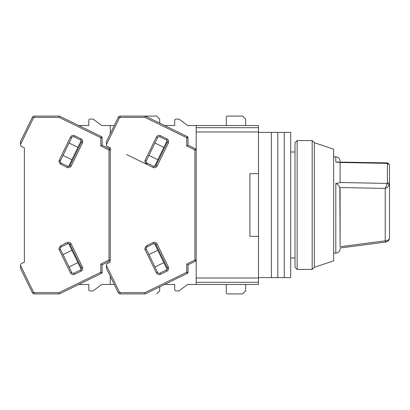 <?xml version="1.0" encoding="UTF-8"?>
<svg xmlns="http://www.w3.org/2000/svg" width="410" height="410" viewBox="0 0 410 410"><rect width="100%" height="100%" fill="white"/><g stroke="black" fill="none" stroke-linecap="round" stroke-linejoin="round"><path stroke-width="0.61" d="M258.479 278.026L196.195 278.026L196.195 282.321L258.479 282.321L258.479 236.334L249.89 236.334L249.89 173.666L258.479 173.666L258.479 127.679L196.195 127.679L196.195 125.532L258.479 125.532L258.479 127.679M258.479 282.321L258.479 284.468L196.195 284.468L196.195 282.321M196.195 278.026L196.195 127.679M290.7 151.997L294.995 151.997M294.995 258.003L290.7 258.003M340.1 182.491C340.121 182.911 336.835 183.28 335.805 183.362C337.753 184.362 339.101 185.75 339.844 187.534L385.205 188.41L387.306 183.434L389.3 184.884L389.5 183.823C389.372 183.224 388.675 182.886 387.409 182.809L387.306 183.434L340.1 182.491L340.1 162.478L387.306 163.375L387.409 163.708C388.675 163.851 389.372 164.482 389.5 165.599L389.5 237.81A4.295 3.039 0 0 1 385.205 240.849L339.854 246.748M333.658 156.886L335.805 156.886L335.805 162.027L340.1 162.478M340.1 188.651L340.1 245.651L339.844 187.534M335.805 162.027L386.763 162.883C387.347 162.698 388.111 163.108 389.054 164.108L386.763 162.883M385.938 241.68C385.8 242.382 385.554 242.105 385.205 240.849L385.205 188.41C386.999 187.831 388.362 186.658 389.3 184.884M271.369 132.404L271.369 277.596L258.479 277.596L258.479 132.404L271.369 132.404L271.369 277.596L277.811 277.596L277.811 205L277.811 277.596L284.253 277.596L284.253 205L284.253 277.596L290.7 277.596L290.7 132.404L284.253 132.404L284.253 205L284.253 132.404L277.811 132.404L277.811 205L277.811 132.404L271.369 132.404M294.995 267.289L294.995 142.711L297.142 140.563L297.142 269.437L294.995 267.289M314.327 142.711L314.327 267.289L333.658 260.842L333.658 149.158L314.327 142.711L312.179 140.563L312.179 269.437L297.142 269.437M146.293 249.208A1.717 1.717 0 0 1 147.082 246.912L153.647 243.709A1.717 1.717 0 0 1 155.943 244.498L167.244 267.663A1.717 1.717 0 0 1 166.455 269.964L159.89 273.162A1.717 1.717 0 0 1 157.594 272.373L146.293 249.208L145.135 249.772L144.833 248.455L146.519 245.754L153.084 242.551C154.796 241.926 156.138 242.387 157.102 243.935L168.402 267.1C169.028 268.816 168.566 270.154 167.019 271.123L160.453 274.321C158.742 274.951 157.399 274.49 156.435 272.937L145.135 249.772M147.082 163.088A1.717 1.717 0 0 1 146.293 160.792L157.594 137.627A1.717 1.717 0 0 1 159.89 136.837L166.455 140.035A1.717 1.717 0 0 1 167.244 142.337L155.943 165.502A1.717 1.717 0 0 1 153.647 166.291L147.082 163.088L146.519 164.246L144.833 161.545L145.135 160.228L156.435 137.063C157.399 135.51 158.737 135.049 160.453 135.679L167.019 138.877C168.566 139.846 169.028 141.184 168.402 142.9L157.102 166.065C156.138 167.613 154.801 168.074 153.084 167.449L126.634 154.549M34.302 292.632L34.302 293.919A2.147 2.147 0 0 1 32.369 292.714L20.628 268.642L20.5 265.434L33.528 292.151L34.302 292.632L59.05 292.632L59.347 293.919L101.393 273.414L100.829 272.255L100.829 264.019L102.116 264.824L109.557 261.196L108.993 260.037L108.993 149.963L109.557 148.804A1.286 1.286 0 0 1 110.28 149.963L110.28 147.866L110.28 149.963L110.28 147.866L107.62 146.57A2.147 2.147 0 0 1 106.415 144.638L106.415 141.947M110.28 147.866L110.28 260.037A1.286 1.286 0 0 1 109.557 261.196M106.415 268.053L106.415 265.362A2.147 2.147 0 0 1 107.62 263.43L110.28 262.133M106.415 265.434L119.443 292.151L120.217 292.632L144.961 292.632L145.258 293.919L187.308 273.414L186.745 272.255L186.745 264.019L188.031 264.824L195.467 261.196L194.904 260.037L194.904 149.963L186.745 145.98L186.745 137.745L144.961 117.368L120.217 117.368L119.443 117.849L118.285 117.286L106.544 141.358M118.285 117.286A2.147 2.147 0 0 1 120.217 116.081L156.671 116.081L159.68 119.084L159.68 123.113M144.961 117.368L145.258 116.081L187.308 136.586L186.745 137.745L188.031 137.745A1.286 1.286 0 0 0 187.308 136.586M186.745 145.98L188.031 145.176L188.031 137.745M195.467 148.804A1.286 1.286 0 0 1 196.195 149.963L194.904 149.963L195.467 148.804L188.031 145.176M187.308 273.414A1.286 1.286 0 0 0 188.031 272.255L188.031 264.824M120.217 292.632L120.217 293.919L145.258 293.919M120.217 293.919A2.147 2.147 0 0 1 118.285 292.714L106.544 268.642M195.467 261.196A1.286 1.286 0 0 0 196.195 260.037L194.904 260.037L186.745 264.019M154.519 243.54L167.126 269.38M157.809 250.284L148.927 254.615M154.954 266.966L163.836 262.636M148.927 155.385L157.809 159.715M163.836 147.364L154.954 143.034M167.126 140.62L154.519 166.46M196.195 125.532L187.601 125.532L179.354 119.346L187.601 125.532M174.716 120.376L174.716 125.532L174.716 120.376A1.286 1.286 0 0 1 176.003 119.084L178.581 119.084A1.286 1.286 0 0 1 179.354 119.346M174.716 125.532L164.635 125.532L174.716 125.532M174.716 289.624L174.716 284.468L164.635 284.468L174.716 284.468L174.716 289.624A1.286 1.286 0 0 0 176.003 290.915L178.581 290.915L176.003 290.915M179.354 290.654L187.601 284.468L179.354 290.654A1.286 1.286 0 0 1 178.581 290.915M187.601 284.468L196.195 284.468M226.264 284.468L226.264 292.632L226.264 284.468M227.55 293.919L242.587 293.919L227.55 293.919A1.286 1.286 0 0 1 226.264 292.632M245.595 284.468L245.595 290.915L242.587 293.919M226.264 117.368L226.264 125.532L226.264 117.368A1.286 1.286 0 0 1 227.55 116.081L242.587 116.081L245.595 119.084L245.595 125.532M176.003 119.084L178.581 119.084M21.704 146.57L24.364 147.866L24.364 262.133L21.704 263.43L24.364 262.133L24.364 147.866L21.704 146.57A2.147 2.147 0 0 1 20.5 144.638L20.5 143.941M110.28 149.963L108.993 149.963L100.829 145.98L100.829 137.745L59.05 117.368L34.302 117.368L33.456 117.993L32.369 117.286L20.628 141.358L20.5 143.3M25.446 131.487L20.628 141.358M20.5 265.967L20.5 265.362A2.147 2.147 0 0 1 21.704 263.43M93.439 119.346L101.69 125.532L93.439 119.346A1.286 1.286 0 0 0 92.665 119.084L90.092 119.084L92.665 119.084M88.801 120.376L88.801 125.532L78.725 125.532L88.801 125.532L88.801 120.376A1.286 1.286 0 0 1 90.092 119.084M92.665 290.915L90.092 290.915L92.665 290.915A1.286 1.286 0 0 0 93.439 290.654L101.69 284.468L110.28 284.468L110.28 276.304M88.801 284.468L88.801 289.624L88.801 284.468L78.725 284.468L88.801 284.468M60.378 249.208A1.717 1.717 0 0 1 61.172 246.912L67.732 243.709A1.717 1.717 0 0 1 70.033 244.498L81.329 267.663A1.717 1.717 0 0 1 80.539 269.964L73.974 273.162A1.717 1.717 0 0 1 71.678 272.373L60.378 249.208L59.219 249.772L58.917 248.455L60.603 245.754L67.168 242.551C68.885 241.926 70.223 242.387 71.191 243.935L82.487 267.1C83.117 268.816 82.656 270.154 81.103 271.123L74.538 274.321C72.826 274.951 71.483 274.49 70.52 272.937L59.219 249.772M61.172 163.088A1.717 1.717 0 0 1 60.378 160.792L71.678 137.627A1.717 1.717 0 0 1 73.974 136.837L80.539 140.035A1.717 1.717 0 0 1 81.329 142.337L70.033 165.502A1.717 1.717 0 0 1 67.732 166.291L61.172 163.088L60.603 164.246L58.917 161.545L59.219 160.228L70.52 137.063C71.483 135.51 72.826 135.049 74.538 135.679L81.103 138.877C82.656 139.846 83.117 141.184 82.487 142.9L71.191 166.065C70.223 167.613 68.885 168.074 67.168 167.449L60.603 164.246M33.528 117.849L20.5 144.566L20.5 141.947M32.369 117.286A2.147 2.147 0 0 1 34.302 116.081L59.347 116.081L59.05 117.368M100.829 145.98L102.116 145.176L102.116 137.745L100.829 137.745L101.393 136.586L59.347 116.081M109.557 148.804L102.116 145.176M101.393 273.414A1.286 1.286 0 0 0 102.116 272.255L102.116 264.824M34.302 293.919L59.347 293.919M102.116 137.745A1.286 1.286 0 0 0 101.393 136.586M110.28 133.696L110.28 125.532L101.69 125.532M68.608 243.54L81.211 269.38M71.893 250.284L63.017 254.615M69.039 266.966L77.92 262.636M63.017 155.385L71.893 159.715M77.92 147.364L69.039 143.034M81.211 140.62L68.608 166.46M90.092 290.915A1.286 1.286 0 0 1 88.801 289.624M93.439 290.654L101.69 284.468M110.28 284.468L114.262 284.468M159.68 286.887L159.68 290.915L156.671 293.919M110.28 125.532L114.262 125.532M196.195 131.974L258.479 131.974M335.805 183.362L335.805 253.113L333.658 253.113M387.409 163.708L387.409 182.809M160.453 274.321L159.89 273.162A1.717 1.717 0 0 1 159.136 273.337M157.102 166.065L155.943 165.502A1.717 1.717 0 0 1 154.401 166.465M144.961 292.632L186.745 272.255L188.031 272.255M119.443 117.849L106.415 144.566M155.943 244.498L157.102 243.935M153.084 242.551L153.647 243.709M146.519 245.754L147.082 246.912M156.435 272.937L157.594 272.373M167.019 271.123L166.455 269.964M168.402 267.1L167.244 267.663M167.244 142.337L168.402 142.9M167.019 138.877L166.455 140.035M160.453 135.679L159.89 136.837M156.435 137.063L157.594 137.627M145.135 160.228L146.293 160.792M153.084 167.449L153.647 166.291M120.217 117.368L120.217 116.081M119.443 292.151L118.285 292.714M33.528 292.151L32.369 292.714M74.538 274.321L73.974 273.162A1.717 1.717 0 0 1 73.221 273.337M71.191 166.065L70.033 165.502A1.717 1.717 0 0 1 68.485 166.465M59.05 292.632L100.829 272.255L102.116 272.255M100.829 264.019L108.993 260.037L110.28 260.037M70.033 244.498L71.191 243.935M67.168 242.551L67.732 243.709M60.603 245.754L61.172 246.912M70.52 272.937L71.678 272.373M81.103 271.123L80.539 269.964M82.487 267.1L81.329 267.663M81.329 142.337L82.487 142.9M81.103 138.877L80.539 140.035M74.538 135.679L73.974 136.837M70.52 137.063L71.678 137.627M59.219 160.228L60.378 160.792M67.168 167.449L67.732 166.291M34.302 117.368L34.302 116.081M335.805 156.886C338.409 157.148 339.839 158.578 340.1 161.186M335.805 253.113C338.409 252.852 339.839 251.422 340.1 248.814M389.054 164.113L389.5 165.599M340.1 248.009L385.764 242.069C388.08 241.567 389.321 240.147 389.5 237.81M314.327 267.289L312.179 269.437M312.179 140.563L297.142 140.563"/></g></svg>
